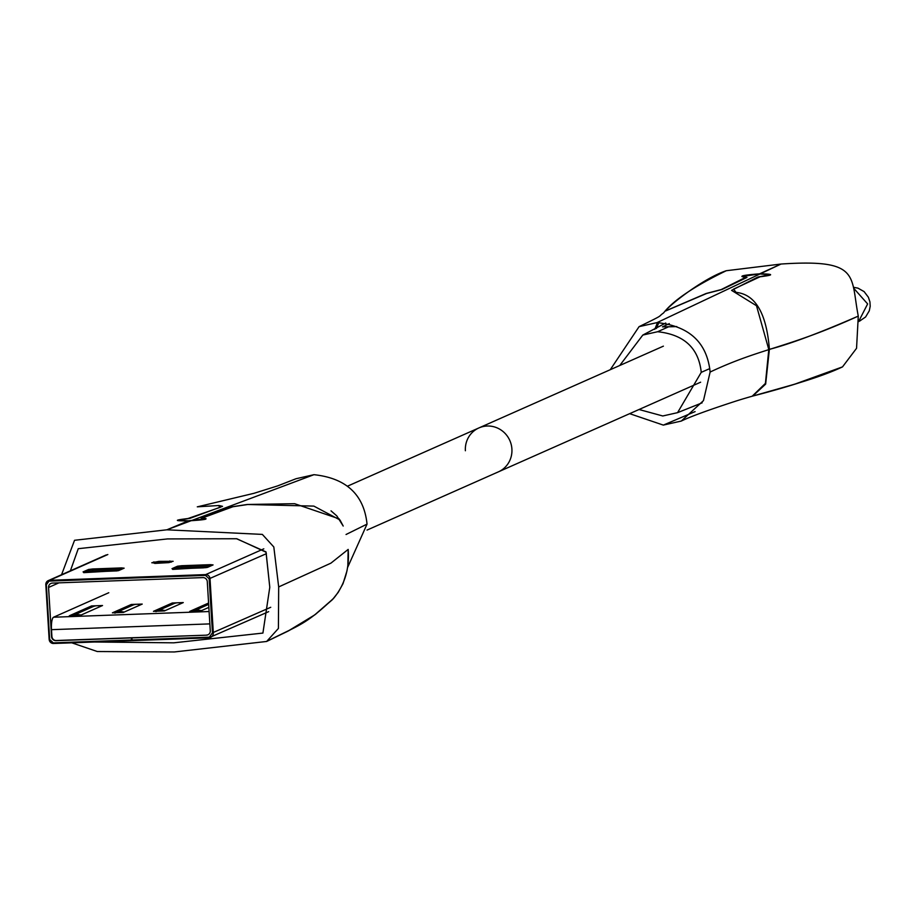 <?xml version="1.0" encoding="UTF-8"?>
<svg xmlns="http://www.w3.org/2000/svg" width="916" height="916" viewBox="0 0 916 916"><rect width="100%" height="100%" fill="white"/><g stroke="black" fill="none" stroke-linecap="round" stroke-linejoin="round"><path stroke-width="1.37" d="M190.059 518.307L177.841 520.334L190.059 518.307L222.531 506.33L190.059 518.307M218.935 505.506L197.295 506.823L218.935 505.506L222.531 506.33L218.935 505.506M174.326 651.963L266.636 641.463L278.407 628.445L278.682 586.927L330.905 563.157L348.172 549.417L347.851 565.344L348.172 549.417L330.905 563.157L278.682 586.927L330.905 563.157L348.172 549.417L330.905 563.157L278.682 586.927L273.815 546.978L262.342 534.406L166.861 529.803L74.539 540.291L61.544 574.733L74.539 540.291L61.544 574.733L74.539 540.291L166.861 529.803L262.342 534.406L273.815 546.978L278.682 586.927L278.407 628.445L266.636 641.463L278.407 628.445L278.682 586.927L273.815 546.978L262.342 534.406L166.861 529.803L74.539 540.291L166.861 529.803L262.342 534.406L273.815 546.978L278.682 586.927L278.407 628.445L266.636 641.463C299.864 624.62 304.845 625.33 333.825 598.079C344.863 584.545 349.649 568.332 348.172 549.417C349.649 568.332 344.863 584.545 333.825 598.079C304.845 625.33 299.864 624.62 266.636 641.463L174.326 651.963L97.302 651.528L71.791 642.826L97.302 651.528L174.326 651.963L97.302 651.528L71.791 642.826L97.302 651.528L174.326 651.963L266.636 641.463L174.326 651.963M339.916 519.933L313.845 506.101L247.744 504.51L232.893 506.731L202.276 518.021C210.142 518.903 205.493 519.853 188.341 520.861L166.861 529.803L188.501 520.792L206.066 518.708L201.005 517.906L232.195 506.754L247.286 504.476L294.62 503.697L339.172 518.857L294.62 503.697L247.286 504.476L232.195 506.754L201.005 517.906L206.066 518.708L188.501 520.792L177.841 520.334L188.501 520.792L166.861 529.803L313.959 474.683L295.994 478.736L277.72 485.869L253.961 493.312L198.142 506.651M269.785 587.248L265.983 551.89L236.523 538.722L167.41 538.929L78.261 548.695L70.383 570.817L78.261 548.695L167.41 538.929L236.797 538.745L266.064 552.199L269.785 587.248L262.915 633.071L269.785 587.248L265.983 551.89L236.523 538.722L167.41 538.929L78.261 548.695L70.383 570.817L78.261 548.695L167.41 538.929L236.523 538.722L265.983 551.89L269.785 587.248L262.915 633.071L173.765 642.826L262.915 633.071L269.785 587.248M173.765 642.826L94.485 642.002L173.765 642.826L94.485 642.002L173.765 642.826L262.915 633.071L173.765 642.826M346.042 534.497L367.041 524.112L347.565 567.565M367.041 524.112C363.961 494.64 346.271 478.175 313.959 474.683M218.271 505.586L220.561 507.189L187.894 518.548C173.731 520.219 173.88 520.986 188.341 520.861M76.818 615.529L77.322 614.476L73.177 615.426L92.928 606.678A12.011 11.576 -113.9 0 1 97.062 605.728L91.589 605.923L69.295 615.804L80.242 615.415L102.535 605.522L97.062 605.728A12.011 11.576 66.1 0 1 100.92 606.243M77.322 614.476L81.135 615.014M160.976 611.064L161.479 610.01L157.334 610.961L173.651 603.724A12.011 11.576 -113.9 0 1 177.796 602.774L172.322 602.98L153.453 611.338L164.399 610.938L183.269 602.579L177.796 602.774A12.011 11.576 66.1 0 1 181.643 603.289M161.479 610.01L165.292 610.537M119.927 612.564L120.431 611.51L116.286 612.461L132.602 605.224A12.011 11.576 -113.9 0 1 136.747 604.274L131.274 604.48L112.405 612.838L123.351 612.438L142.22 604.079L136.747 604.274A12.011 11.576 66.1 0 1 140.595 604.789M120.431 611.51L124.244 612.037M197.226 611.132L197.73 610.079L201.543 610.606M108.786 592.732L53.552 617.224A11.301 2.805 87.9 0 0 51.491 629.67L51.903 636.448A4.237 4.088 -113.9 0 0 56.265 640.513L55.922 640.662A4.237 4.088 66.1 0 1 51.559 636.597L48.559 587.454A4.237 4.088 66.1 0 1 52.407 583.091L202.917 577.595A4.237 4.088 66.1 0 1 207.279 581.66L210.279 630.803A4.237 4.088 66.1 0 1 206.432 635.166L131.87 637.891L132.19 640.628L208.814 637.822L132.213 640.616M208.848 607.377L200.65 611.006L189.704 611.407L208.585 603.037M71.814 616.136L72.639 615.689M91.589 605.923L91.669 607.239M155.972 611.659L156.796 611.212M172.322 602.98L172.403 604.285M114.924 613.159L115.748 612.712M131.274 604.48L131.354 605.785M197.73 610.079L193.047 611.293M118.645 570.599A0.71 0.676 -113.9 0 0 118.404 570.657L85.657 572.157L83.07 571.905L88.566 569.466L92.837 568.962L121.576 567.909L124.141 568.172L118.645 570.599L83.711 572.649M155.537 563.042L170.25 562.058M174.578 568.905L172.013 568.653L177.498 566.214L181.78 565.71L210.508 564.668L213.073 564.92L207.589 567.347L172.655 569.397M132.053 640.41L131.309 640.021L131.526 637.765L56.265 640.513M206.432 635.166L131.526 637.765M107.825 554.535L49.67 580.309L46.338 584.717L49.682 639.482L53.323 642.872L131.309 640.021M46.338 584.717L49.155 639.448L45.823 584.706A4.237 4.088 66.1 0 1 49.67 580.309L205.653 574.607A4.237 4.088 66.1 0 1 210.016 578.672L213.314 632.727A4.946 4.763 66.1 0 1 208.825 637.822L212.466 632.83L209.157 578.775L266.396 553.676M131.183 637.914L55.922 640.662M206.776 635.006A4.237 4.088 -113.9 0 0 208.069 634.742M511.907 449.046A24.022 23.163 -113.9 0 0 478.908 427.932A24.022 23.163 66.1 0 1 511.907 449.046A24.022 23.163 66.1 0 1 498.384 471.866A24.022 23.163 -113.9 0 0 511.907 449.046M757.933 277.021L770.127 274.754L757.933 277.021L731.575 290.372L757.933 277.021M710.129 372.033C707.06 342.561 689.37 326.085 657.058 322.604L781.039 264.037L759.444 273.907L770.127 274.754L759.444 273.907L741.926 276.54L746.987 277.422L721.9 289.536L706.648 293.464L665.669 310.948L706.648 293.464L721.9 289.536L746.987 277.422L741.926 276.54L759.444 273.907L781.039 264.037L726.274 270.724L781.039 264.037C860.822 258.724 850.311 275.636 858.281 316.1L856.552 348.298L842.514 366.881L856.552 348.298L858.281 316.1C819.419 333.023 789.592 344.164 768.799 349.511L765.421 383.392L752.185 396.216L765.421 383.392L768.799 349.511L756.49 305.726L731.575 290.372L756.49 305.726L768.799 349.511C789.592 344.164 819.419 333.023 858.281 316.1C787.737 348.217 761.768 347.714 710.129 372.033L703.465 400.624L681.298 421.051L663.321 425.104L695.107 411.605M654.791 329.348L657.482 322.592L654.791 329.348M752.608 396.101C789.168 386.712 819.133 376.968 842.514 366.881L856.552 348.298L858.281 316.1C819.648 332.932 790.016 344.015 769.394 349.328C766.52 313.318 755.425 294.345 736.086 292.387L733.544 289.135L760.097 276.769C774.272 275.006 774.112 274.033 759.616 273.827L781.039 264.037C860.822 258.724 850.311 275.636 858.281 316.1C850.311 275.636 860.822 258.724 781.039 264.037L726.274 270.724L781.039 264.037C860.822 258.724 850.311 275.636 858.281 316.1L856.552 348.298L842.514 366.881L794.596 384.228L752.185 396.216L794.596 384.228L842.514 366.881C811.152 381.754 762.158 392.46 734.117 401.677C708.125 410.139 690.515 416.597 681.298 421.051M629.658 413.666L663.321 425.104M610.251 369.72L639.082 326.657L657.058 322.604M662.486 326.863L669.31 323.623L662.486 326.863L676.798 326.588L668.588 326.794L657.619 331.729L642.803 335.061L619.743 365.507L642.803 335.061L657.619 331.729L668.588 326.794M709.797 368.587L701.244 372.354L677.565 412.658L662.772 415.978L639.036 409.509L662.772 415.978L677.565 412.658L701.244 372.354C698.679 348.103 684.138 334.569 657.619 331.729C684.138 334.569 698.679 348.103 701.244 372.354L709.797 368.587M665.783 310.833L706.156 293.486L721.19 289.582L745.716 277.296C737.815 276.323 742.441 275.166 759.616 273.827M769.394 349.328L765.65 384.102L752.723 396.067M465.385 450.752A24.022 23.163 66.1 0 1 478.908 427.932L347.633 486.121M209.1 611.533L53.552 617.224M124.141 568.172A0.71 0.676 -113.9 0 0 123.889 568.229L118.404 570.657A0.71 0.676 -113.9 0 0 118.324 570.702M121.576 567.909L121.45 568.687L122.847 568.687M92.837 568.962L92.711 569.741L121.45 568.687L121.484 569.294M88.566 569.466A0.71 0.676 66.1 0 1 89.287 570.141L92.711 569.741L92.802 571.149L89.379 571.55L89.287 570.141L84.719 572.168M170.204 562.103A7.065 6.813 66.1 0 1 173.147 561.29L165.991 562.699L151.781 562.768L158.937 561.371L173.147 561.29M169.884 560.97A7.065 1.752 87.9 0 0 169.185 562M158.937 561.371A7.065 1.752 87.9 0 0 158.239 562.401M153.499 562.012A7.065 6.813 66.1 0 1 156.522 562.607M151.781 562.768A7.065 6.813 66.1 0 1 154.804 563.363M171.429 562.058A7.065 6.813 -113.9 0 0 168.991 562.607L154.793 563.42M174.59 568.905L203.341 567.851M210.508 564.668L210.382 565.447L211.791 565.435M181.78 565.71L181.654 566.489L210.382 565.447L210.417 566.042M177.498 566.214A0.71 0.676 66.1 0 1 178.231 566.901L181.654 566.489L181.734 567.897L178.311 568.298L178.231 566.901L173.651 568.928M119.504 570.164L92.802 571.149L92.997 571.779L117.145 570.886L90.272 571.985M89.23 572.019A0.71 0.676 66.1 0 0 89.379 571.55L88.222 572.053M208.447 566.924L181.734 567.897L181.952 568.527L206.089 567.634M178.173 568.767A0.71 0.676 66.1 0 0 178.311 568.298L177.166 568.813M49.544 581.087L205.516 575.385L205.653 574.607L263.808 548.833M212.466 632.83L270.735 607.285M131.492 640.65L53.529 643.49L131.503 640.65M53.494 643.501A4.237 4.088 66.1 0 1 49.178 639.471M90.226 571.985L93.008 571.767M53.323 642.872L53.517 643.501L52.132 643.307L50.185 642.013L49.682 639.482M205.516 575.385L209.157 578.775M131.996 639.998L208.619 637.192M58.933 582.851L48.559 587.454M209.856 623.888L51.491 629.67M656.383 328.512L658.833 322.569M858.544 321.653L867.635 303.929L854.159 288.758M333.287 598.698L314.669 614.945L287.933 631.158L266.636 641.463L288.334 630.952L301.524 623.521L315.505 614.338L332.462 599.614L338.244 592.308L343.008 583.687L347.038 570.679L343.008 583.687M340.088 520.208L343.202 526.047L336.813 515.903L331.031 510.853M192.223 611.739L208.665 604.342M170.708 561.851L169.54 562.367M203.318 567.851L207.337 567.405L212.833 564.977M45.8 584.694L48.205 580.641L106.359 554.867M208.814 637.822L268.686 611.648M206.043 567.645L181.929 568.527M367.041 530.078L700.637 382.201M665.806 310.81C667.73 306.551 702.503 278.636 726.274 270.724C694.271 286.273 673.375 300.345 663.573 312.929C656.703 317.806 666.127 313.467 639.082 326.657M702.148 402.822L677.577 412.658L702.148 402.822M665.726 323.016L642.803 335.061L665.726 323.016M663.39 346.156L478.908 427.932M853.723 287.326L857.994 288.151L864.097 291.597L868.379 297.231L869.948 301.948L870.2 306.299L869.284 310.81L865.586 316.993L859.838 320.921M859.116 321.218L860.49 320.566L859.242 321.276"/></g></svg>
